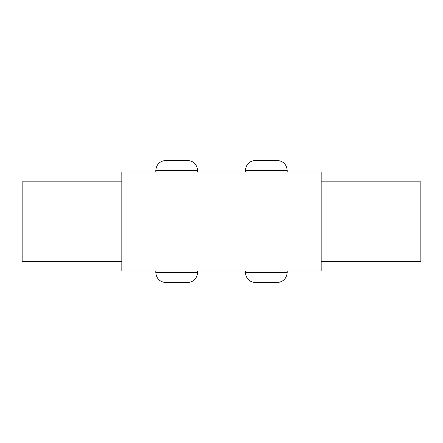 <?xml version="1.0" encoding="UTF-8"?>
<svg xmlns="http://www.w3.org/2000/svg" width="443" height="443" viewBox="0 0 443 443"><rect width="100%" height="100%" fill="white"/><g stroke="black" fill="none" stroke-linecap="round" stroke-linejoin="round"><path stroke-width="0.66" d="M321.175 181.851L420.85 181.851L420.85 261.591L321.175 261.591M121.825 261.591L22.15 261.591L22.15 181.851L121.825 181.851M121.825 270.939L321.175 270.939L321.175 172.061L121.825 172.061L121.825 270.939M197.578 270.939L197.578 272.534L155.792 272.534C156.401 278.625 159.751 281.975 165.843 282.579L187.533 282.579C193.619 281.975 196.969 278.625 197.578 272.534M197.578 172.061L197.578 170.466C196.969 164.375 193.619 161.025 187.533 160.421L165.843 160.421C159.751 161.025 156.401 164.375 155.792 170.466L197.578 170.466M287.208 172.061L287.208 170.466C286.599 164.375 283.249 161.025 277.157 160.421L255.467 160.421C249.381 161.025 246.031 164.375 245.422 170.466L287.208 170.466M287.208 270.939L287.208 272.534C286.566 278.592 283.215 281.942 277.157 282.579L255.467 282.579C249.381 281.975 246.031 278.625 245.422 272.534L287.208 272.534M155.792 270.939L155.792 272.534M155.792 172.061L155.792 170.466M245.422 172.061L245.422 170.466M245.422 270.939L245.422 272.534"/></g></svg>
